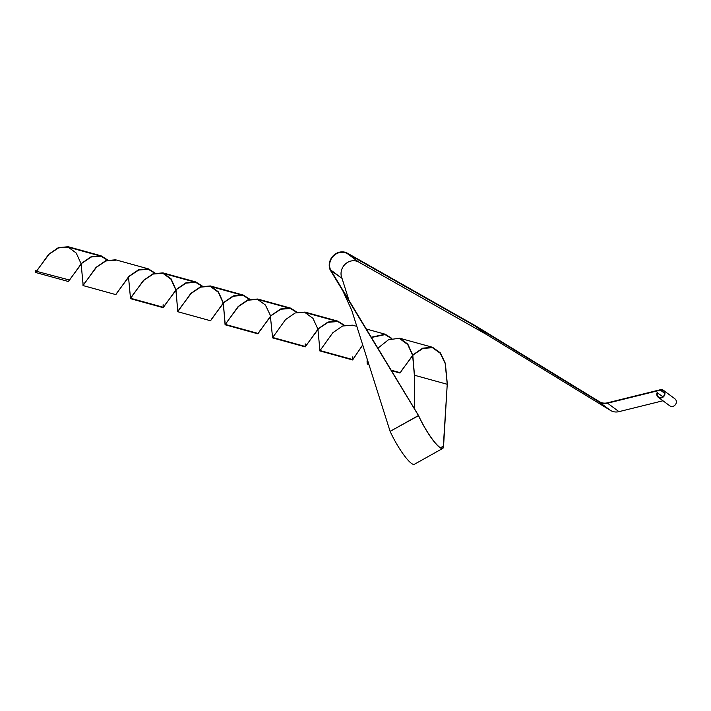 <?xml version="1.0" encoding="UTF-8"?>
<svg xmlns="http://www.w3.org/2000/svg" width="711" height="711" viewBox="0 0 711 711"><rect width="100%" height="100%" fill="white"/><g stroke="black" fill="none" stroke-linecap="round" stroke-linejoin="round"><path stroke-width="1.07" d="M657.462 392.756A3.928 3.546 126.5 0 0 663.727 395.938A3.928 3.546 126.5 0 0 660.359 390.135L607.55 403.19A12.611 11.385 -53.5 0 1 599.115 401.991L475.686 326.376A12.194 11.012 126.5 0 0 475.392 326.207L347.297 253.596A12.194 11.012 -53.5 0 0 333.61 255.88A12.194 11.012 -53.5 0 0 330.606 269.896L330.251 270.1A12.611 11.385 -53.5 0 1 333.361 255.605A12.611 11.385 -53.5 0 1 347.51 253.24L475.606 325.851A12.611 11.385 126.5 0 1 475.908 326.029L599.337 401.644A12.194 11.012 -53.5 0 0 607.496 402.808L660.306 389.744A4.337 3.919 126.5 0 1 664.03 396.16A4.337 3.919 126.5 0 1 657.097 392.65L662.892 396.782M663.47 390.33L674.881 398.791A4.337 3.919 126.5 0 1 669.718 405.768L658.297 397.307M347.297 253.596L358.717 262.057L486.813 334.668A12.194 11.012 126.5 0 1 487.106 334.837L610.536 410.451A12.611 11.385 -53.5 0 0 618.97 411.651L662.972 400.773M447.015 387.975L443.557 446.304A29.151 5.59 -119.2 0 1 442.749 448.41L414.415 464.265A29.151 5.59 -119.2 0 1 390.117 431.364L351.723 310.272L342.791 290.763L330.251 270.1L342.027 278.356A12.194 11.012 -53.5 0 1 345.031 264.341A12.194 11.012 -53.5 0 1 358.717 262.057M342.791 290.763L418.45 415.517L390.117 431.364L418.592 415.624L330.606 269.896L342.027 278.356L348.905 300.211M35.586 271.069L36.448 271.309M68.398 279.734L35.55 271.06L35.657 272.491L48.721 254.271L58.391 247.624L68.256 246.735L71.26 247.997M35.657 272.491L68.478 281.538L81.534 263.328L91.204 256.68L101.069 255.8L107.725 259.995M82.956 282.889L83.018 285.564L115.831 294.612L128.878 276.401L138.547 269.753L148.403 268.865L155.078 273.068M163.103 305.383L163.183 307.685L176.248 289.466L185.918 282.818L195.774 281.938L202.439 286.142M176.017 289.946L177.732 311.702L210.545 320.75L223.601 302.531L233.279 295.883L243.135 295.012L249.792 299.207M223.378 303.019L225.085 324.767L257.897 333.823L270.953 315.604L280.632 308.956L290.488 308.076L297.154 312.28M223.218 303.17L225.2 324.376L238.549 306.432L247.988 300.184L257.569 299.42L265.399 304.992L270.287 315.195L272.553 337.441L305.366 346.497L305.197 343.866L305.25 346.888L318.306 328.678L327.975 322.03L337.832 321.141L344.506 325.345M317.933 329.309L319.914 350.514L352.718 359.562L352.558 356.931L352.612 359.962L362.699 344.888M371.266 337.245L385.202 334.214L391.859 338.418M391.459 370.689L399.964 373.035L413.029 354.816L422.698 348.168L432.564 347.288L440.465 352.967L445.353 363.392L447.263 383.433M83.018 285.564L96.083 267.336L105.752 260.688L115.617 259.808L148.403 268.865M130.317 295.963L130.371 298.629L143.426 280.418L153.096 273.762L162.961 272.882L171.075 278.828L175.964 289.733M177.732 311.702L190.779 293.483L200.449 286.835L210.314 285.946L218.437 291.901L223.325 302.806M225.085 324.767L238.141 306.548L247.81 299.9L257.675 299.02L290.488 308.076M272.384 335.165L272.446 337.841L285.502 319.621L295.181 312.964L305.046 312.093L308.059 313.355M319.737 348.248L319.799 350.905L332.855 332.695L342.524 326.038L352.38 325.158L356.833 326.385M367.098 361.312L367.16 363.979L368.236 362.352M377.879 348.186L388.499 339.742L399.742 338.232L407.856 344.177L412.744 355.091M412.798 355.296L414.433 374.75L414.531 389.441M412.647 355.447L414.397 375.621M35.586 270.678L35.772 272.091L49.13 254.156L58.56 247.899L68.14 247.135L76.21 253.018L81.098 263.754M81.152 263.959L83.125 285.164L96.492 267.22L105.921 260.964L115.511 260.208M128.513 277.023L130.486 298.229L131.793 296.371M131.97 296.06L143.835 280.294L153.265 274.046L162.846 273.282L170.924 279.156L175.813 289.892M175.866 290.097L177.839 311.302L179.154 309.436M179.332 309.125L191.188 293.367L200.626 287.111L210.207 286.346L218.277 292.221L223.165 302.957M272.553 337.441L273.691 335.903M305.366 346.497L318.715 328.562L328.144 322.314L337.725 321.541L304.93 312.493L312.991 318.377L317.879 329.095M319.914 350.514L321.043 348.977M367.134 358.868L367.267 363.579L368.227 362.326M399.626 338.623L407.705 344.506L412.593 355.242M401.395 370.769L413.438 354.691L422.867 348.443L432.448 347.688L440.278 353.26L445.175 363.463L447.246 384.287L414.442 375.239L414.664 409.109M68.585 281.147L81.943 263.203L91.372 256.955L100.953 256.2L107.352 260.11M115.937 294.212L129.286 276.286L138.716 270.038L148.297 269.265L154.705 273.184M163.13 304.655L163.29 307.285L130.486 298.229M164.614 305.419L176.657 289.35L186.086 283.102L195.667 282.338L202.057 286.249M211.967 318.484L224.009 302.415L233.448 296.167L243.029 295.412L249.419 299.322M259.319 331.557L271.362 315.488L280.801 309.241L290.381 308.476L296.78 312.387M337.725 321.541L344.133 325.46M352.718 359.562L362.752 345.057M371.409 337.476L385.086 334.614L391.485 338.534M440.358 447.646L443.557 446.304M447.246 384.287L443.344 445.975A28.733 5.51 -119.2 0 1 442.544 448.046A28.733 5.51 -119.2 0 1 418.592 415.624L418.45 415.517A29.151 5.59 -119.2 0 0 442.749 448.41M660.359 390.135L664.563 393.245M607.55 403.19L618.97 411.651M599.115 401.991L610.536 410.451M475.686 326.376L487.106 334.837M475.392 326.207L486.813 334.668M101.069 255.8L68.256 246.735M163.183 307.685L130.371 298.629M195.774 281.938L162.961 272.882M243.135 295.012L210.314 285.946M305.25 346.888L272.446 337.841M337.832 321.141L305.046 312.093M352.612 359.962L319.799 350.905M385.202 334.214L366.289 328.997M368.902 364.459L367.16 363.979M432.564 347.288L399.742 338.232M36.91 270.553L37.265 269.913M82.938 283.262L82.965 282.534M84.262 283.627L84.618 282.987M130.3 296.336L130.317 295.607M177.652 309.409L177.679 308.681M225.014 322.474L225.031 321.745M226.329 322.838L226.685 322.199M272.366 335.539L272.393 334.81M319.719 348.612L319.746 347.883M367.08 361.686L367.098 360.957M414.433 374.75L414.46 374.022M68.14 247.135L100.953 256.2M145.177 268.403L148.297 269.265M162.846 273.282L195.667 282.338M210.207 286.346L243.029 295.412M225.2 324.376L258.013 333.423M257.569 299.42L290.381 308.476M381.967 333.752L385.086 334.614M367.267 363.579L368.76 363.988M391.148 370.173L400.08 372.635M429.328 346.826L432.448 347.688M70.078 278.97L69.722 279.61M117.431 292.043L117.075 292.674M164.792 305.108L164.437 305.748M212.145 318.173L211.789 318.812M259.497 331.255L259.142 331.886M306.859 344.32L306.503 344.959M354.211 357.384L353.856 358.024M401.573 370.458L401.217 371.098M447.041 387.593L446.997 388.357"/></g></svg>
